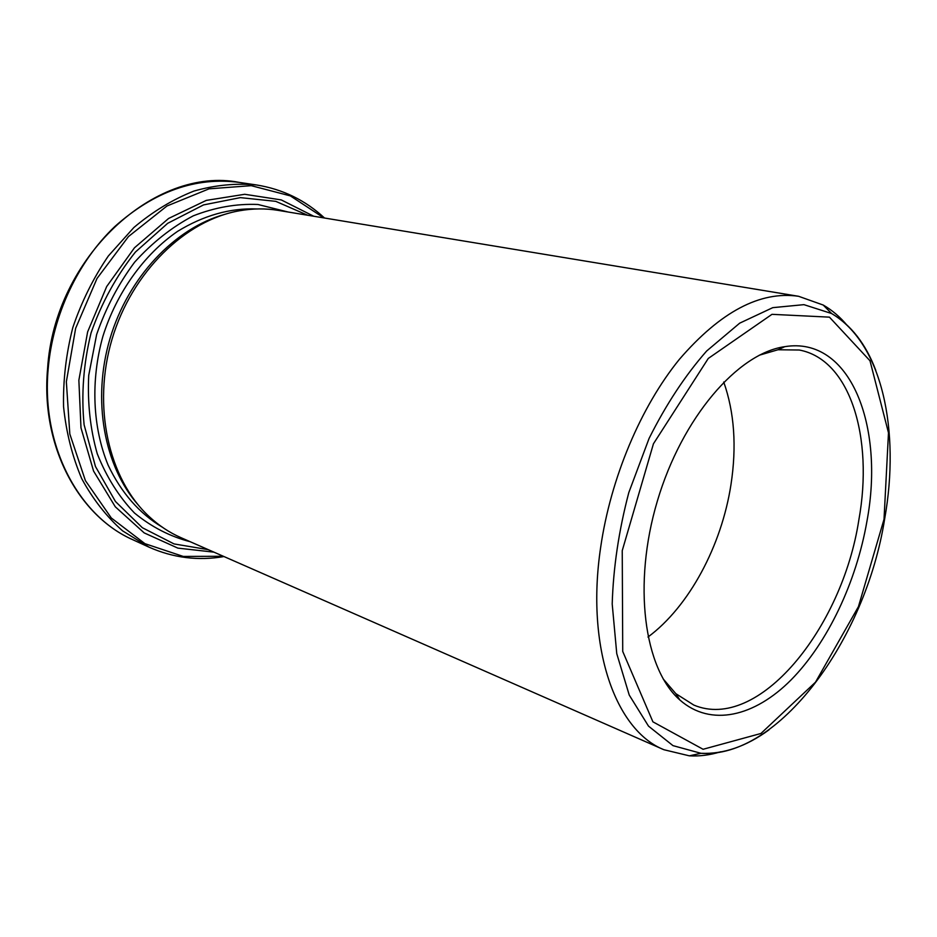 <?xml version="1.0" encoding="UTF-8"?>
<svg xmlns="http://www.w3.org/2000/svg" width="937" height="937" viewBox="0 0 937 937"><rect width="100%" height="100%" fill="white"/><g stroke="black" fill="none" stroke-linecap="round" stroke-linejoin="round"><path stroke-width="1.41" d="M224.833 214.339C175.149 227.937 128.299 277.001 110.027 338.515C91.756 400.029 104.241 466.708 138.442 505.219M663.923 749.729L181.017 537.686C169.445 532.603 158.763 525.516 148.983 516.404C108.68 479.112 92.013 406.412 112.065 339.112C132 271.789 185.643 219.961 239.767 210.72C252.931 208.424 265.757 208.319 278.23 210.38L798.593 296.291C760.235 290.728 720.494 311.74 679.384 359.339C640.814 406.728 610.666 478.022 600.652 547.395C585.637 647.818 615.621 730.427 663.923 749.729L689.339 755.831C699.634 756.417 710.105 755.058 720.74 751.767M847.306 325.596C840.196 317.022 832.161 310.17 823.213 305.04L798.593 296.291M866.936 521.312C884.856 425.796 850.269 335.879 784.784 346.667C737.817 353.179 682.007 417.644 657.352 501.061C632.475 584.407 644.059 668.889 679.864 699.986C710.773 727.229 754.543 716.7 791.144 679.84C827.804 642.618 856.336 582.018 866.936 521.312M647.982 637.031C689.175 606.532 721.572 545.732 730.965 484.652C736.798 446.504 734.385 412.292 723.727 382.015M663.127 678.856L675.846 693.673L693.813 705.069C758.115 732.219 842.211 628.704 858.854 519.918C873.682 438.071 850.374 359.445 799.261 350.016L777.979 349.759L759.239 355.228M769.008 729.841C746.227 746.484 723.551 754.297 700.981 753.301L672.977 745.629L648.498 726.116L629.242 695.067L616.757 653.639L612.201 603.978C613.302 567.681 618.83 530.541 628.809 492.581L649.107 438.375C666.031 404.55 685.193 375.432 706.615 351.047L739.691 323.16L772.779 307.652L803.934 304.654L831.587 313.52C851.042 324.998 865.776 343.938 875.779 370.314M884.024 519.262L888.487 432.8L869.993 360.768L829.444 317.151L771.983 314.328L708.278 358.449L653.44 443.787L622.238 550.651L622.73 651.426L652.913 721.83L703.09 749.284L760.949 733.472L815.495 682.183L858.433 606.661L884.024 519.262M256.82 208.951C230.092 207.944 203.68 215.405 177.608 231.334C144.052 254.431 116.692 292.438 102.883 336.395C90.467 380.762 92.634 427.541 108.153 465.209C121.306 492.792 139.355 513.453 162.312 527.191M213.964 552.151L177.878 548.122L144.181 532.895L115.286 506.788L93.559 471.053L80.98 427.858L78.86 380.246L87.633 331.862L106.689 286.535L134.459 247.801L168.578 218.473L206.292 200.389L244.733 194.287L281.287 199.921L313.731 216.236M307.664 215.241L275.771 201.35L240.376 197.625L203.54 204.91L167.676 223.322L135.396 252.076C116.375 275.865 101.606 302.803 91.065 332.881C83.475 363.837 81.156 394.465 84.107 424.777L95.457 466.497L115.45 501.494L142.342 527.707L174.036 543.917L208.342 549.679M323.874 217.911L290.353 195.892L251.233 185.667L209.068 188.829L166.962 205.999L128.463 236.557L97.026 278.453L75.651 328.301L66.351 381.746L69.818 434.007L85.408 480.622L111.304 517.985L144.919 543.659L183.265 556.437L223.381 556.285M223.978 556.555C198.175 561.005 173.169 557.866 148.971 547.138L122.642 530.892C106.56 516.674 92.939 499.28 81.753 478.702C72.301 456.577 66.246 432.589 63.564 406.728C63.002 380.293 66.094 353.87 72.84 327.47C81.601 301.667 93.431 277.844 108.329 256L133.85 227.527C152.801 211.551 172.83 199.394 193.924 191.066C215.182 185.057 236.054 183.031 256.527 184.964L239.298 182.41C195.798 176.66 154.289 191.382 114.794 226.567C77.923 261.61 52.671 315.101 48.15 369.073C41.181 446.527 79.036 516.322 133.136 539.876C78.31 515.912 40.607 445.778 47.588 368.616C54.393 257.171 155.179 165.685 239.298 182.41M288.104 212.008L257.956 204.489C236.569 203.563 215.006 207.358 193.256 215.85C171.94 227.07 152.415 242.496 134.659 262.137C118.495 283.841 105.822 307.968 96.64 334.532L88.722 375.374C87.399 402.933 90.245 429.076 97.261 453.789C106.49 476.98 118.905 496.727 134.495 513.031C151.478 526.945 170.042 536.503 190.188 541.715M689.339 755.831L700.981 753.301C777.71 758.794 865.425 640.92 884.622 519.121C900.527 430.165 882.08 343.317 831.587 313.52L823.213 305.04M148.971 547.138L133.136 539.876M324.518 218.016C305.321 200.202 282.658 189.18 256.527 184.964M783.941 347.053L783.273 346.924M679.36 699.201L678.728 698.943M675.846 693.673L679.864 699.986M777.979 349.759L784.784 346.667"/></g></svg>

